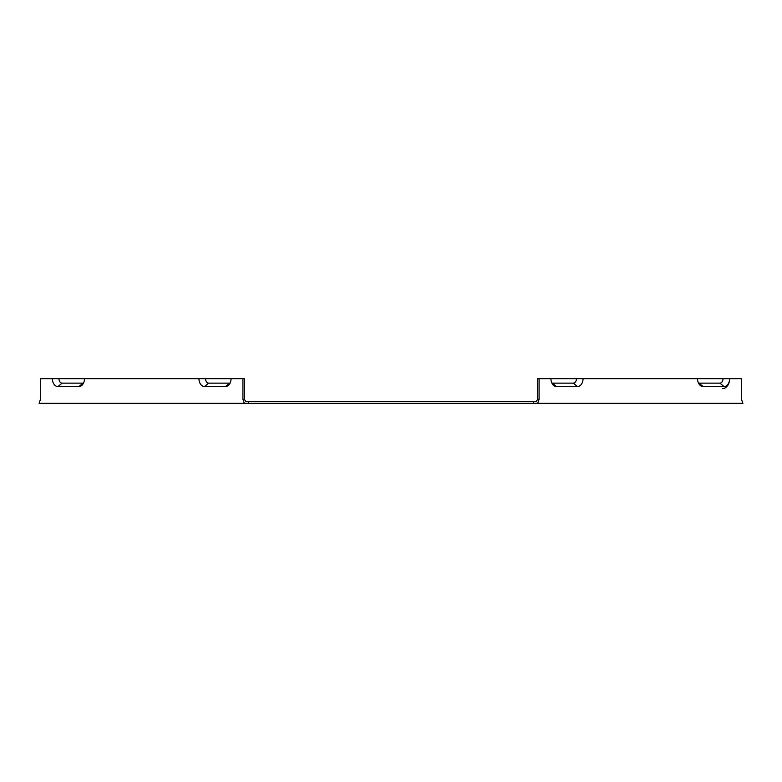 <?xml version="1.0" encoding="UTF-8"?>
<svg xmlns="http://www.w3.org/2000/svg" width="782" height="782" viewBox="0 0 782 782"><rect width="100%" height="100%" fill="white"/><g stroke="black" fill="none" stroke-linecap="round" stroke-linejoin="round"><path stroke-width="1.17" d="M533.49 401.362L536.286 401.362L537.674 399.387L539.072 399.387L537.674 403.336L533.49 403.336L533.49 401.362L245.714 401.362L245.401 400.755M248.51 401.362L248.51 403.336L244.326 403.336L242.928 399.387L244.326 399.387L245.714 401.362M244.326 399.387L244.326 378.664L242.928 378.664L242.928 399.387M242.928 378.664L58.973 378.664A4.477 3.167 -90 0 0 62.14 383.141L83.078 383.141A4.477 3.167 90 0 0 83.508 383.092M84.476 378.664A7.898 5.582 90 0 1 82.11 385.106A7.898 5.582 90 0 1 78.884 386.562L57.946 386.562A7.898 5.582 90 0 1 52.365 378.664L40.498 378.664L40.498 399.387L39.335 402.398M58.973 378.664L52.365 378.664M722.656 388.537A9.873 6.979 -90 0 0 729.635 378.664L537.674 378.664L537.674 399.387L536.286 401.362M230.094 383.092A4.477 3.167 90 0 1 229.664 383.141L208.726 383.141A4.477 3.167 90 0 1 205.558 378.664M231.061 378.664A7.898 5.582 90 0 1 228.696 385.106A7.898 5.582 90 0 1 225.47 386.562L204.532 386.562A7.898 5.582 90 0 1 198.951 378.664M576.442 378.664A4.477 3.167 -90 0 1 573.274 383.141L552.336 383.141A4.477 3.167 -90 0 1 551.906 383.092M583.049 378.664A7.898 5.582 -90 0 1 577.468 386.562L556.53 386.562A7.898 5.582 -90 0 1 553.304 385.106A7.898 5.582 -90 0 1 550.939 378.664M697.524 378.664A7.898 5.582 -90 0 0 699.89 385.106A7.898 5.582 -90 0 0 703.116 386.562L724.054 386.562A7.898 5.582 90 0 0 729.635 378.664L741.502 378.664L741.502 399.387L742.9 403.336L537.674 403.336M723.027 378.664A4.477 3.167 -90 0 1 719.86 383.141L698.922 383.141A4.477 3.167 -90 0 1 698.492 383.092M539.072 399.387L539.072 378.664M39.755 401.137L40.498 399.387M742.245 401.137L742.665 402.398M39.1 403.336L244.326 403.336M248.51 403.336L533.49 403.336M78.884 386.562L83.078 383.141M57.946 386.562L62.14 383.141M225.47 386.562L229.664 383.141M204.532 386.562L208.726 383.141M556.53 386.562L552.336 383.141M577.468 386.562L573.274 383.141M724.054 386.562L719.86 383.141M703.116 386.562L698.922 383.141"/></g></svg>
